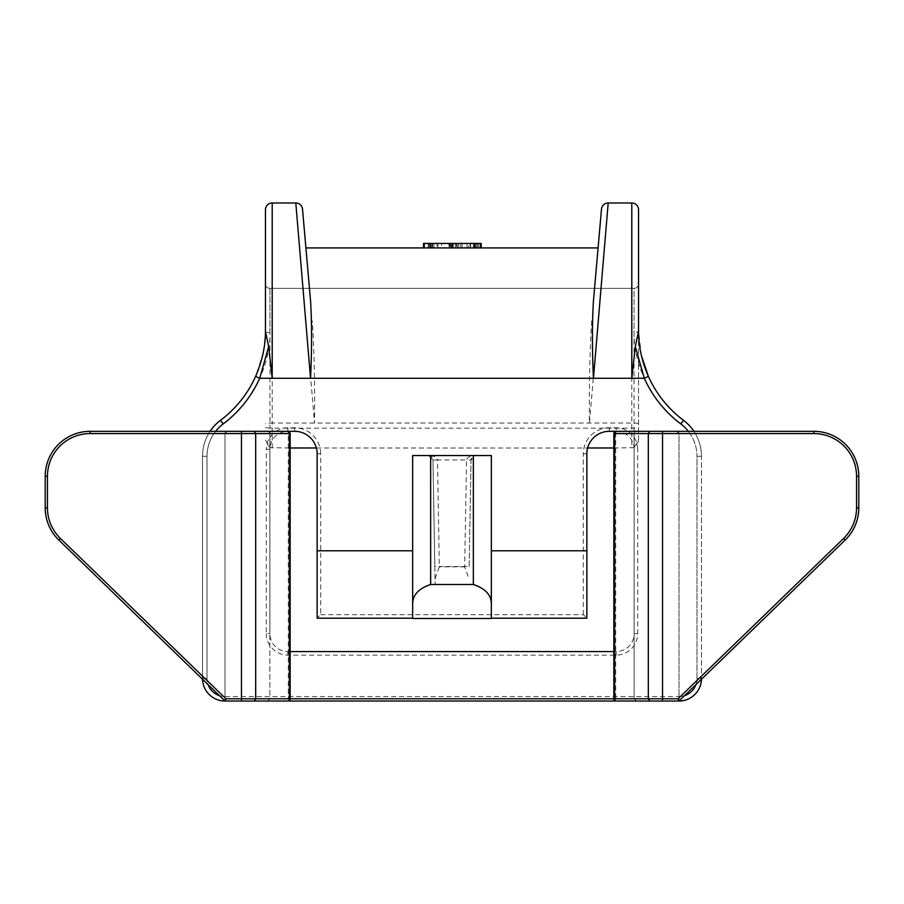 <?xml version="1.0" encoding="UTF-8"?>
<svg xmlns="http://www.w3.org/2000/svg" width="904" height="904" viewBox="0 0 904 904"><rect width="100%" height="100%" fill="white"/><g stroke="black" fill="none" stroke-linecap="round" stroke-linejoin="round"><path stroke-width="0.68" stroke-dasharray="4.52 3.39" d="M638.54 440.022L638.54 283.89L638.54 440.022L634.088 447.672L638.54 441.333M613.85 447.988L634.088 447.672M434.835 566.514L432.971 459.955L435.14 584.492L434.835 566.514L469.165 566.514L471.029 459.955A4.497 4.497 0 0 1 475.527 455.537L412.665 455.537L412.665 618.2L491.335 618.472M468.362 243.425L424.27 243.425L424.27 247.922L480.453 247.922L424.066 247.922L424.27 243.425L480.453 243.425L480.453 247.922L480.453 243.425L468.362 243.425L468.362 247.922M453.254 247.922L444.271 247.922L455.356 247.922L453.254 247.922L453.254 243.425L444.271 243.425L444.271 247.922M448.836 247.922L455.356 247.922L448.836 247.922L448.836 243.425L455.356 243.425L455.356 247.922L455.356 243.425L448.836 243.425M470.611 247.922L451.243 247.922L470.611 247.922L470.611 243.425L458.622 243.425L458.622 247.922M456.689 247.922L451.74 247.922L458.791 247.922L456.294 247.922L458.746 247.922L456.689 247.922L456.689 243.425L451.74 243.425L451.74 247.922M437.016 247.922L452 247.922L437.016 247.922L437.016 243.425L449.457 243.425L449.457 247.922M423.547 247.922L481.177 247.922L423.547 247.922M430.892 243.425L481.177 243.425L470.08 243.425L475.063 243.425L475.075 247.922L475.063 243.425L430.892 243.425L430.892 247.922M594.549 288.376L598.086 247.922L305.914 247.922L309.45 288.376M591.702 320.897C589.781 350.808 589.046 384.844 589.464 423.027L608.2 202.971L631.806 202.971A6.746 6.746 0 0 1 638.54 209.717M265.46 209.717A6.746 6.746 0 0 1 272.194 202.971L295.8 202.971L314.536 423.027C314.954 384.844 314.219 350.808 312.298 320.897M317.146 453.797L320.694 453.797L320.694 614.663L317.146 618.2L317.146 550.785M320.694 614.663L583.306 614.663L586.854 618.2L586.854 550.785M491.335 584.492L491.335 455.537L475.504 455.537C470.17 455.808 467.176 457.288 466.532 459.955L471.029 459.955L475.527 455.537M616.155 431.321A17.978 17.978 0 0 1 634.133 449.299L637.682 449.299A21.515 21.515 0 0 0 616.155 427.784L616.155 431.321M634.133 433.57L634.133 698.781L634.133 433.57A2.249 2.249 0 0 1 636.382 431.321L616.099 431.321L615.703 433.57L634.133 433.57L636.382 431.321M676.757 431.321L678.994 433.57L678.994 701.029L845.127 540.095A44.951 44.951 0 0 0 858.8 507.799L858.8 476.272A44.951 44.951 0 0 0 813.849 431.321L676.757 431.321A2.249 2.249 0 0 1 678.994 433.57L678.994 696.532A17.978 17.978 0 0 0 684.543 695.651M227.243 431.321L225.006 433.57L225.006 701.029L225.006 697.899L60.432 538.479A42.703 42.703 0 0 1 47.449 507.799L47.449 476.272A42.703 42.703 0 0 1 90.151 433.57L225.006 433.57A2.249 2.249 0 0 1 227.243 431.321L90.151 431.321A44.951 44.951 0 0 0 45.2 476.272L45.2 507.799A44.951 44.951 0 0 0 58.873 540.095L225.006 701.029A22.476 22.476 0 0 1 202.53 678.554L202.53 456.271L202.53 678.554A22.476 22.476 0 0 0 225.006 701.029L225.006 696.532A17.978 17.978 0 0 1 207.016 678.554A17.978 17.978 0 0 0 208.078 684.633M267.618 431.321A2.249 2.249 0 0 1 269.867 433.57L267.618 431.321L287.901 431.321L288.297 433.57L288.297 698.781L269.867 698.781L269.867 433.57L290.15 433.57M320.694 453.797A26.013 26.013 0 0 0 294.67 427.784L287.845 427.784L287.845 431.321A17.978 17.978 0 0 0 269.867 449.299L269.867 633.602L266.318 633.602L266.318 449.299L269.867 449.299L269.867 433.57M428.496 455.537L428.473 455.537A4.497 4.497 0 0 1 432.971 459.955L437.468 459.955C436.824 457.288 433.83 455.808 428.473 455.537L432.971 459.955M266.318 633.602A21.515 21.515 0 0 0 287.845 655.117L616.155 655.117A21.515 21.515 0 0 0 637.682 633.602L637.682 449.299M609.33 431.321L609.33 427.784L616.155 427.784M609.33 427.784A26.013 26.013 0 0 0 583.306 453.797L586.854 453.797M583.306 614.663L583.306 453.797M287.845 427.784A21.515 21.515 0 0 0 266.318 449.299M695.922 684.633A17.978 17.978 0 0 0 696.984 678.554L696.984 456.271L701.47 456.271A44.951 44.951 0 0 0 693.91 431.321A44.951 44.951 0 0 1 701.47 456.271L701.47 678.554L701.47 456.271A44.951 44.951 0 0 0 683.492 420.315A112.378 112.378 0 0 1 648.405 376.437L644.303 378.279C637.286 362.73 633.874 347.531 634.043 332.695L634.043 288.376A4.497 4.497 0 0 0 638.54 283.89A4.497 4.497 0 0 1 634.043 288.376L269.957 288.376L269.957 428.168L634.043 428.168L634.043 288.376L269.957 288.376A4.497 4.497 0 0 1 265.46 283.89L265.46 331.192M688.373 431.321A40.454 40.454 0 0 1 696.984 456.271A40.454 40.454 0 0 0 680.802 423.908A116.876 116.876 0 0 1 644.303 378.279L259.697 378.279C266.714 362.741 270.126 347.543 269.957 332.695A4.497 2.283 -0 0 1 265.46 330.412L264.013 348.356M265.46 440.022L269.912 447.672L290.15 447.988M316.389 447.988L587.611 447.988M680.802 423.908L683.492 420.315A44.951 44.951 0 0 1 701.47 456.271L696.984 456.271L696.984 678.554A17.978 17.978 0 0 1 678.994 696.532L678.994 701.029L678.994 696.532L225.006 696.532A17.978 17.978 0 0 1 219.457 695.651M225.006 433.57L225.006 697.899M290.15 651.581L287.845 651.581A17.978 17.978 0 0 1 269.867 633.602L269.867 698.781L267.618 701.029L269.867 698.781L290.15 698.781L288.297 698.781L287.901 701.029L267.618 701.029L636.382 701.029L634.133 698.781L615.703 698.781L615.703 433.57L613.85 433.57M616.099 701.029L636.382 701.029L634.133 698.781L613.85 698.781L615.703 698.781L616.099 701.029M263.12 353.215L255.595 376.437A112.378 112.378 0 0 1 220.508 420.315A44.951 44.951 0 0 0 202.53 456.271A44.951 44.951 0 0 1 210.09 431.321A44.951 44.951 0 0 0 202.53 456.271A44.951 44.951 0 0 1 220.508 420.315A112.378 112.378 0 0 0 255.595 376.437L259.697 378.279A116.876 116.876 0 0 1 223.198 423.908L220.508 420.315M641.343 355.34L638.54 330.412A4.497 2.283 180 0 1 634.043 332.695M637.682 633.602L634.133 633.602A17.978 17.978 0 0 1 616.155 651.581L613.85 651.581M469.165 566.514L471.029 459.955M678.994 701.029A22.476 22.476 0 0 0 701.47 678.554A22.476 22.476 0 0 1 678.994 701.029M269.957 332.695L269.957 288.376A4.497 4.497 0 0 1 265.46 283.89M462.136 243.425L462.136 247.922M474.137 243.425L474.137 247.922M460.78 243.425L460.78 247.922M467.018 243.425L467.018 247.922M476.103 243.425L476.103 247.922M476.001 243.425L476.001 247.922M428.722 243.425L428.722 247.922L428.722 243.425M433.909 243.425L433.909 247.922L433.909 243.425M458.622 243.425L452.599 243.425L452.599 247.922M452.599 243.425L464.588 243.425L464.588 247.922M464.588 243.425L451.243 243.425L451.243 247.922M451.243 243.425L457.254 243.425L457.254 247.922M457.254 243.425L470.611 243.425M451.74 243.425L456.723 243.425L456.723 247.922M456.723 243.425L458.791 243.425L458.791 247.922M458.791 243.425L456.294 243.425L456.294 247.922M456.294 243.425L458.746 243.425L458.746 247.922M458.746 243.425L456.689 243.425M444.271 243.425L453.153 243.425L453.153 247.922M449.457 243.425L451.819 243.425L451.819 247.922M451.819 243.425L441.581 243.425L441.581 247.922M441.581 243.425L452 243.425L452 247.922M452 243.425L449.955 243.425L449.955 247.922M449.955 243.425L437.016 243.425M480.453 243.425L480.453 247.922L480.453 243.425L480.453 247.922L480.453 243.425L424.066 243.425M473.289 243.425L431.852 243.425L473.493 243.425L473.289 247.922L431.852 247.922L473.289 247.922M431.852 247.922L432.609 247.922L432.609 243.425L431.852 243.425L431.852 247.922L431.852 243.425M480.25 243.425L480.25 247.922M432.055 243.425L432.055 247.922M473.493 243.425L473.493 247.922M450.655 243.425L450.655 247.922M424.27 243.425L424.27 247.922L424.27 243.425M456.859 243.425L456.859 247.922M449.175 243.425L449.175 247.922M477.267 243.425L477.267 247.922M470.08 243.425L470.08 247.922L470.08 243.425M437.943 243.425L437.943 247.922L437.943 243.425M428.259 243.425L428.259 247.922M468.86 584.492L435.14 584.492L468.86 584.492M491.335 618.325L412.665 618.325M435.039 578.639L439.333 566.831L437.468 459.955L466.532 459.955L464.667 566.831L468.961 578.639M601.488 209.129A6.746 6.746 0 0 1 608.2 202.971M295.8 202.971A6.746 6.746 0 0 1 302.512 209.129M631.806 202.971L631.806 447.988M638.54 423.795A6.746 0.768 180 0 0 631.806 423.027L272.194 423.027L272.194 202.971M215.627 431.321A40.454 40.454 0 0 0 207.016 456.271L207.016 678.554L207.016 456.271A40.454 40.454 0 0 1 223.198 423.908M272.194 447.988L272.194 423.027A6.746 0.768 180 0 0 265.46 423.795M265.46 427.66L269.957 428.168L269.957 447.683M634.043 447.683L634.043 428.168L638.54 427.66M294.67 427.784L294.67 431.321M678.994 433.57L813.849 433.57A42.703 42.703 0 0 1 856.551 476.272L856.551 507.799A42.703 42.703 0 0 1 843.568 538.479L678.994 697.899M47.449 507.799L45.2 507.799A44.951 44.951 0 0 0 58.873 540.095L60.432 538.479M843.568 538.479L845.127 540.095A44.951 44.951 0 0 0 858.8 507.799L856.551 507.799M90.151 433.57L90.151 431.321A44.951 44.951 0 0 0 45.2 476.272L47.449 476.272M856.551 476.272L858.8 476.272A44.951 44.951 0 0 0 813.849 431.321L813.849 433.57M683.492 420.315A112.378 112.378 0 0 1 648.405 376.437M616.155 651.581L616.155 655.117M287.845 655.117L287.845 651.581M464.667 566.831L439.333 566.831M696.984 678.554L701.47 678.554L696.984 678.554M207.016 678.554L202.53 678.554L207.016 678.554M207.016 456.271L202.53 456.271L207.016 456.271M430.157 243.425L430.157 247.922M478.419 243.425L478.419 247.922M429.875 243.425L429.875 247.922M479.99 243.425L479.99 247.922M452.305 243.425L452.305 247.922M451.638 243.425L451.638 247.922M452.983 243.425L452.983 247.922M428.62 455.537L430.18 455.876M473.82 455.876L475.38 455.537M269.912 447.672L265.46 441.333"/><path stroke-width="1.36" d="M254.16 701.029L255.696 698.781L289.382 698.781A2.249 1.48 -90 0 1 287.901 701.029L225.006 701.029L58.873 540.095A44.951 44.951 0 0 1 45.2 507.799L45.2 476.272A44.951 44.951 0 0 1 90.151 431.321L287.901 431.321A2.249 1.48 -90 0 1 289.382 433.57L255.696 433.57L254.16 431.321M241.549 431.321L241.458 433.57L90.151 433.57A42.703 42.703 0 0 0 47.449 476.272L47.449 507.799A42.703 42.703 0 0 0 60.432 538.479L225.91 698.781L241.458 698.781L241.458 433.57L255.696 433.57L255.696 698.781L241.458 698.781L241.549 701.029M649.84 701.029L648.304 698.781L648.304 433.57L614.618 433.57L614.618 698.781L662.542 698.781L662.542 433.57L648.304 433.57L649.84 431.321L813.849 431.321A44.951 44.951 0 0 1 858.8 476.272L858.8 507.799A44.951 44.951 0 0 1 845.127 540.095L678.994 701.029L616.099 701.029A2.249 1.48 -90 0 1 614.618 698.781L613.85 698.781L613.85 433.57L614.618 433.57A2.249 1.48 90 0 1 616.099 431.321L649.84 431.321M491.335 584.492L491.335 618.2L586.854 618.2L586.854 550.785L491.335 550.785M412.665 618.2L317.146 618.2L317.146 453.797A22.476 22.476 0 0 0 294.67 431.321L287.845 431.321M594.549 288.376L598.086 247.922L305.914 247.922L309.45 288.376M310.626 301.8L302.512 209.129L310.626 301.8C311.903 324.649 311.88 350.142 310.547 378.279L295.8 202.971L272.194 202.971L272.194 378.279L268.657 346.639L259.697 378.279L255.595 376.437C262.273 361.08 265.561 345.735 265.46 330.412L265.46 283.89M601.488 209.129A6.746 6.746 0 0 1 608.2 202.971L593.453 378.279C592.12 350.142 592.097 324.649 593.374 301.8L601.488 209.129L593.374 301.8M616.155 431.321L609.33 431.321A22.476 22.476 0 0 0 586.854 453.797L586.854 550.785M636.382 431.321L676.757 431.321M227.243 431.321L267.618 431.321M412.665 550.785L317.146 550.785M688.373 431.321A40.454 40.454 0 0 0 680.802 423.908A116.876 116.876 0 0 1 644.303 378.279L635.342 346.639L631.806 378.279L631.806 202.971A6.746 6.746 0 0 1 638.54 209.717L638.54 330.412C638.473 345.882 641.75 361.227 648.405 376.437L641.343 355.34M290.15 447.988L316.389 447.988M587.611 447.988L613.85 447.988M225.91 698.781L225.006 701.029L678.994 701.029L678.09 698.781L843.568 538.479A42.703 42.703 0 0 0 856.551 507.799L856.551 476.272A42.703 42.703 0 0 0 813.849 433.57L662.542 433.57L662.451 431.321M491.335 603.623C491.222 594.877 485.222 588.504 473.357 584.492L473.357 455.537L491.335 455.537L491.335 618.472L412.665 618.472L412.665 455.537L430.643 455.537L430.643 584.492C418.778 588.493 412.778 594.877 412.665 603.623M473.357 455.537L430.643 455.537M473.357 584.492L430.643 584.492M638.54 330.412L638.54 209.717M268.657 346.639L265.46 331.192L265.46 209.717L265.46 330.412M264.013 348.356L263.12 353.215M613.85 651.581L290.15 651.581M662.451 701.029L662.542 698.781L678.09 698.781M701.47 678.554A22.476 22.476 0 0 1 678.994 701.029A22.476 22.476 0 0 0 701.47 678.554M691.91 428.552A44.951 44.951 0 0 1 693.91 431.321A44.951 44.951 0 0 0 683.492 420.315A44.951 44.951 0 0 1 691.91 428.552M648.405 376.437A112.378 112.378 0 0 0 683.492 420.315A112.378 112.378 0 0 1 648.405 376.437L644.303 378.279L259.697 378.279A116.876 116.876 0 0 1 223.198 423.908A40.454 40.454 0 0 0 215.627 431.321M638.54 331.192L635.342 346.639M220.508 420.315A112.378 112.378 0 0 0 255.595 376.437A112.378 112.378 0 0 1 220.508 420.315A44.951 44.951 0 0 0 212.09 428.552A44.951 44.951 0 0 1 220.508 420.315L223.198 423.908M210.09 431.321A44.951 44.951 0 0 1 212.09 428.552A44.951 44.951 0 0 0 210.09 431.321M225.006 701.029A22.476 22.476 0 0 1 202.53 678.554A22.476 22.476 0 0 0 225.006 701.029M423.547 247.922L423.547 243.425L424.27 243.425L424.27 247.922M424.27 243.425L480.453 243.425L480.453 247.922M480.453 243.425L481.177 243.425L481.177 247.922M608.2 202.971L631.806 202.971M265.46 209.717A6.746 6.746 0 0 1 272.194 202.971M295.8 202.971A6.746 6.746 0 0 1 302.512 209.129M684.543 695.651A17.978 17.978 0 0 0 695.922 684.633M208.078 684.633A17.978 17.978 0 0 0 219.457 695.651M287.901 701.029A2.249 2.249 0 0 0 290.15 698.781L289.382 698.781L289.382 433.57L290.15 433.57A2.249 2.249 0 0 0 287.901 431.321M60.432 538.479L58.873 540.095A44.951 44.951 0 0 1 45.2 507.799L47.449 507.799M856.551 507.799L858.8 507.799A44.951 44.951 0 0 1 845.127 540.095L843.568 538.479M47.449 476.272L45.2 476.272A44.951 44.951 0 0 1 90.151 431.321L90.151 433.57M813.849 433.57L813.849 431.321A44.951 44.951 0 0 1 858.8 476.272L856.551 476.272M290.15 433.57L290.15 698.781L613.85 698.781A2.249 2.249 0 0 0 616.099 701.029M680.802 423.908L683.492 420.315M430.157 243.425L430.157 247.922M474.566 243.425L474.566 247.922M424.066 243.425L424.066 247.922L424.066 243.425M616.099 431.321A2.249 2.249 0 0 0 613.85 433.57"/></g></svg>
